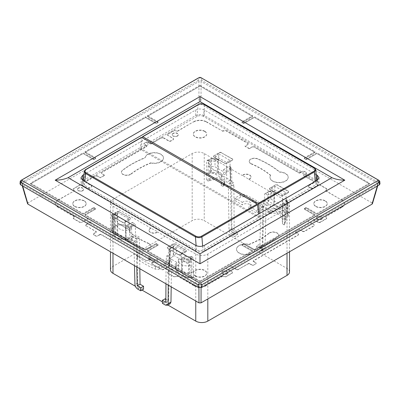 <?xml version="1.0" encoding="UTF-8"?>
<svg xmlns="http://www.w3.org/2000/svg" width="400" height="400" viewBox="0 0 400 400"><rect width="100%" height="100%" fill="white"/><g stroke="black" fill="none" stroke-linecap="round" stroke-linejoin="round"><path stroke-width="0.3" stroke-dasharray="2 1.5" d="M136.765 266.95L136.175 242.615L136.505 238.71L132.64 236.48L135.49 234.895L139.355 237.125L139.825 268.72M136.505 238.71L139.355 237.125M262.78 246.39L263.825 203.47L266.1 204.79L263.715 203.535L263.495 200.08L267.36 202.31L264.505 204.01L260.645 201.78L259.94 248.085L256.445 246.07L259.285 244.37L262.78 246.39L259.94 248.085M263.495 200.08L260.645 201.78M248.9 179.09A4.72 2.725 -0 0 0 249.61 178.75A4.72 2.725 -0 0 0 250.99 176.825A4.72 2.725 -0 0 0 248.08 174.31A4.72 2.725 -0 0 0 242.935 174.9A4.72 2.725 -0 0 0 242.355 175.31L242.355 175.555A4.72 2.725 180 0 1 242.935 175.15A4.72 2.725 180 0 1 248.08 174.56A4.72 2.725 180 0 1 250.99 177.075A4.72 2.725 180 0 1 249.61 179A4.72 2.725 180 0 1 248.9 179.335L242.355 175.31M151.1 227.995A4.72 2.725 -0 0 0 150.39 228.33A4.72 2.725 -0 0 0 149.01 230.255A4.72 2.725 -0 0 0 151.92 232.775A4.72 2.725 -0 0 0 157.06 232.185A4.72 2.725 -0 0 0 157.645 231.775L157.645 232.02A4.72 2.725 -0 0 1 157.06 232.43A4.72 2.725 -0 0 1 151.92 233.02A4.72 2.725 -0 0 1 149.01 230.505A4.72 2.725 -0 0 1 150.39 228.58A4.72 2.725 -0 0 1 151.1 228.245L157.645 231.775M317.26 180.18L317.095 185.645L204.305 250.77C201.435 252.11 198.565 252.11 195.695 250.77L82.905 185.645L82.74 180.18M317.095 185.645L318.88 183.225L317.11 180.27M83.345 180.425L195.695 115.555C198.565 114.215 201.435 114.215 204.305 115.555L316.715 180.46M316.75 180.475L317.095 180.68M204.305 115.555L204.305 109.995L316.165 174.575M204.305 109.995C201.435 108.655 198.565 108.655 195.695 109.995L83.96 174.505M82.89 180.27L82.905 180.68L83.25 180.475M82.905 180.68L81.12 183.225L82.905 185.645M201.72 80.395L201.72 78.04L198.28 78.04L198.28 80.395L201.72 80.395L379.29 182.915L380 183.835M198.925 287.685L198.925 286.355L201.075 286.355L201.075 287.685M377.315 186.04L377.445 184.53L201.075 286.355M377.445 184.53L377.89 183.945L377.445 183.285C376.985 189.915 375.18 196.47 372.035 202.945L372.415 203.765M201.035 104.22L201.075 81.46L198.925 81.46L198.965 104.22L201.035 104.22L372.035 202.945M377.445 183.285L201.075 81.46M198.965 104.22L27.965 202.945C24.82 196.47 23.015 189.915 22.555 183.285L22.11 183.945L22.555 184.53L198.925 286.355M22.555 184.53L22.685 186.04M22.555 183.285L198.925 81.46M198.28 80.395L20.71 182.915L20 183.835M27.575 203.745L27.965 202.945M140.25 149.215L84.38 181.47L83.06 183.17L84.4 185.205L196.46 249.905C198.62 250.915 200.78 250.92 202.93 249.915L258.795 217.66L140.25 149.215L141.28 137.59L141.705 137.395M141.28 137.59L85.6 169.735L84.3 171.395M258.795 217.66L258.465 214.125M203.54 116.42C201.38 115.41 199.22 115.405 197.07 116.41L141.205 148.665L259.75 217.11L315.62 184.855L316.94 182.85L315.6 181.12L203.54 116.42L204.565 104.84A0.61 0.35 120 0 0 204.44 104.565M315.705 169.895L314.39 168.245A0.61 0.35 120 0 0 314.26 167.97M142.42 136.93L198.1 104.785C199.725 103.765 201.88 103.78 204.565 104.84L314.39 168.245L315.6 181.12M141.205 148.665L142.335 137.755M259.75 217.11L259.47 213.545M170.16 303.73L168.275 303.535L165.235 301.78L165.19 298.755M162.42 303.345L165.235 301.78M143.51 289.235L140.47 287.48C138.87 286.37 137.975 284.835 137.78 282.875L137.13 239.43L132.125 236.545L132.09 238.605L131.38 238.925A44.82 25.875 60 0 0 129.855 237.995C126.035 238.705 122.645 238.535 119.685 237.485L116.93 235.105L117.65 233.695L117.82 223.31L129.73 230.19A9.13 5.27 180 0 1 119.81 229.04A9.13 5.27 180 0 1 117.14 225.245A9.13 5.27 180 0 1 117.82 223.31M262.22 249.35L265.06 247.65L264.27 249.34L262.345 249.165L259.305 247.41L256.49 249.095L259.53 250.85L261.445 251.025L262.22 249.35L262.87 206.655L267.87 209.545L267.905 211.645L268.615 212.785C278.02 208.875 288.885 217.845 283.54 224.695A44.82 25.875 -120 0 0 282.35 223.415L282.18 212.835L270.27 205.955A9.13 5.27 180 0 1 280.19 207.105A9.13 5.27 180 0 1 282.86 210.77A9.13 5.27 180 0 1 282.18 212.835M190.925 265.52L179.015 258.645A9.13 5.27 -0 0 0 178.335 260.575A9.13 5.27 -0 0 0 181.005 264.37A9.13 5.27 -0 0 0 190.925 265.52L191.095 276.1C188.125 276.585 183.045 274.755 180.88 272.82L178.165 268.335L178.885 266.3L179.015 258.645M229.035 230.19L231.88 228.49L231.62 184.88L228.385 186.745L229.035 230.19C229.225 232.15 230.125 233.685 231.725 234.795L234.765 236.55L234.81 233.58L231.315 231.56L230.61 184.44L226.745 182.21L226.595 172.16A0.915 0.525 -120 0 0 225.95 171.055L223.555 169.675L223.39 175.165L226.425 173.41L214.97 166.8A83.7 48.325 -0 0 0 209.705 166.345L208.91 166.805L208.74 161.12L209.4 160.74L209.705 166.345M231.88 228.49C232.055 230.46 232.94 232 234.54 233.115L237.58 234.87L234.765 236.55M209.075 170.625L220.985 177.505A9.13 5.27 -0 0 0 221.665 175.44A9.13 5.27 -0 0 0 218.995 171.775A9.13 5.27 -0 0 0 209.075 170.625L208.9 181.005C211.875 179.74 216.955 179.08 219.12 180.08L221.835 183.2L221.11 185.31L220.985 177.505M134.485 265.635L133.9 241.3L136.175 242.615M166.21 259.83L166.54 256.055L170.405 258.285L170.075 262.06L166.105 259.89L168.38 261.205L171.615 259.34L171.195 286.83M165.955 283.805L166.105 259.89M168.235 285.12L168.38 261.205M165.86 299.145L168.685 300.77L169.39 254.465L173.25 256.695L173.405 246.825A0.915 0.525 60 0 1 173.59 246.42A0.915 0.525 60 0 1 174.05 246.465L176.44 247.845L176.61 253.525L191.09 261.885L191.255 256.4L190.6 256.78L190.295 262.345L191.09 261.885M165.84 302.355L168.685 300.77M133.9 241.3L137.13 239.43M136.285 242.55L132.42 240.32L132.64 236.48M129.73 230.19L129.855 237.995M265.06 247.65L266.1 204.79M259.305 247.41L259.285 244.37M234.81 233.58L237.655 231.88L234.16 229.86L231.315 231.56M237.58 234.87L237.655 231.88M256.445 246.07L256.49 249.095M282.35 223.415L283.07 220.58L280.315 215.41C277.35 213.33 273.96 212.73 270.14 213.615A44.82 25.875 -120 0 0 268.615 212.785M270.27 205.955L270.14 213.615M231.62 184.88L233.895 186.195L229.925 184.025L229.595 180.505L226.745 182.21M234.16 229.86L233.895 186.195M113.95 218.525L113.11 219.515L114.155 220.12L114.825 219.03L113.95 218.525A87.695 50.63 180 0 1 113.07 215.435A0.915 0.525 -120 0 0 112.61 215.39A0.915 0.525 -120 0 0 112.425 215.78L112.07 229.075L111.81 229.515L112.165 216.235A88.61 51.16 -0 0 0 113.11 219.515L112.84 233.15A88.9 51.325 180 0 1 111.81 229.515L114.725 227.54L114.73 214.465A12.19 7.035 180 0 1 115.525 213.405L114.73 214.465M188.79 273.96L188.32 260.205A88.61 51.16 180 0 1 182.635 259.66L182.495 273.365A88.9 51.325 -0 0 0 188.79 273.96L192.205 272.275L191.39 258.725A12.19 7.035 -0 0 0 193.22 258.265L193.435 271.94A12.48 7.205 180 0 1 192.205 272.275M267.36 202.31L267.58 205.765L265.995 204.85L262.87 206.655M286.05 198.995L285.175 198.49L286.05 198.995A87.695 50.63 180 0 1 286.93 202.085A0.915 0.525 60 0 1 287.575 203.175L287.93 217.01L288.19 216.57L287.835 202.745A88.61 51.16 -0 0 0 286.89 199.465L287.16 212.935A88.9 51.325 180 0 1 288.19 216.57L285.275 218.545L285.27 204.52A12.19 7.035 180 0 1 284.475 205.58L283.8 204.455L282.51 203.715L282.345 209.2L267.865 200.84L267.695 195.16L270.83 193.35L270.9 199.09L267.865 200.84M285.27 204.51L287.575 203.175A0.915 0.505 -1.5 0 0 287.845 202.805A0.915 0.915 0 0 0 287.82 202.625A0.915 0.74 -13 0 0 286.93 202.085L284.47 203.505L285.27 204.52M267.87 209.545A12.325 7.115 180 0 1 286.06 215.895A12.325 7.115 180 0 1 284.575 219.19L284.475 205.58M284.69 219.255A12.48 7.205 -0 0 0 285.275 218.545M191.255 256.4L192.545 257.14A11.275 6.51 180 0 1 190.895 257.53L191.39 258.725M173.56 244.69L184.68 251.11L181.165 253.14L170.045 246.72L173.56 244.69L173.5 249.765L170.78 251.335L170.11 252.425L168.545 250.465L169.7 248.96L173.405 246.825M174.05 246.465L170.345 248.6C169.165 249.43 169.165 250.255 170.345 251.085A0.915 0.525 120 0 0 169.7 252.19L169.29 265.74L168.135 264.085L169.29 262.51L170.075 262.06M166.54 256.055L169.39 254.465M131.835 239.03C127.65 240.09 124.64 239.745 123.735 239.66L117.68 238.33C114.835 236.84 113.62 235.68 114.04 234.85L115.61 236.98L119.92 238.665L132.09 238.605L131.38 238.925C121.98 241.175 111.115 236.995 116.46 233.605A44.82 25.875 60 0 1 117.65 233.695M132.125 236.545A12.325 7.115 180 0 1 113.94 230.37L114.04 234.845L115.51 232.42L115.525 213.405L116.2 213.065L117.485 213.805L117.655 219.49L132.135 227.85L132.3 222.36L129.17 224.17L129.1 229.6L132.135 227.85M116.46 233.605L115.51 232.42M113.94 230.37A12.325 7.115 180 0 1 115.42 226.9M222.635 186.24L223.345 185.92L224.82 182.6L223.615 179.64L220.045 177.785L213.145 177.82L206.765 179.74L207.71 180.92C216.54 176.08 228.03 180.03 222.635 186.24A44.82 25.875 -120 0 0 221.11 185.31M224.815 182.66L223.235 186.25L223.38 183.86A12.325 7.115 -0 0 0 224.86 180.56A12.325 7.115 -0 0 0 206.675 174.215L206.765 179.74M208.9 181.01A44.82 25.875 -120 0 0 207.71 180.92M233.79 186.255L233.46 182.735L230.61 184.44M271.275 188.275L274.795 186.245L285.91 192.665L282.395 194.695L271.275 188.275L271.025 193.46L273.745 191.89L274.365 192.235L273.955 192L273.955 205.315C272.09 204.44 270.225 204.44 268.36 205.315L267.58 205.765M267.905 211.645L274.11 210.75L280.205 212.12L284.495 215.675L285.96 220.43L284.49 224.61L284.575 219.19M283.54 224.695L284.49 224.61L284.395 224.92L285.96 220.405M193.32 271.875L193.235 277.295L192.955 277.72L192.285 277.385C183.46 278.775 171.97 270 177.36 265.47L176.65 264.335L176.615 262.23A12.325 7.115 -0 0 0 175.14 265.7A12.325 7.115 -0 0 0 193.32 271.875L193.435 271.94M176.65 264.335L175.185 267.81L180.11 274.225L187.005 277.095L193.235 277.295M191.095 276.1A44.82 25.875 60 0 1 192.285 277.385M177.36 265.47A44.82 25.875 60 0 1 178.885 266.3M128.725 218.805L125.205 220.835L114.09 214.415L117.605 212.385L128.725 218.805L128.975 224.06L126.255 225.63L125.635 226.75L126.045 226.985L126.045 240.77C127.91 241.645 129.775 241.645 131.64 240.77L132.42 240.32M115.31 226.835A12.48 7.205 -0 0 0 114.725 227.54M233.46 182.735L229.595 180.505M211.21 172.125L211.68 158.78A88.61 51.16 180 0 1 217.365 159.325L217.505 172.72A88.9 51.325 -0 0 0 211.21 172.125L207.795 173.81L208.61 160.26L210.915 158.915A0.915 0.545 -178 0 1 211.68 158.78L211.63 158.405A0.915 0.915 0 0 0 211.105 158.525A0.915 0.525 -120 0 0 210.915 158.915L210.45 172.275M208.74 161.12L207.455 160.38L206.78 160.72L206.565 174.15A12.48 7.205 180 0 1 207.795 173.81M225.95 171.055L229.655 168.92C230.835 168.09 230.835 167.26 229.655 166.435A0.915 0.525 -60 0 1 230.11 166.39A0.915 0.525 -60 0 1 230.3 166.795L231.455 168.3L230.3 170.025L226.595 172.16M223.555 169.675L229.22 166.185L230.3 166.795L230.71 180.345L231.865 181.92L230.71 183.575L229.925 184.025M125.635 226.75L126.045 240.77M125.205 220.835L125.84 240.655M125.945 240.59L112.84 233.15M114.155 220.12L113.54 233.555M114.09 214.415L113.645 233.49M129.1 229.6L117.65 222.99A83.7 48.325 180 0 1 116.865 219.95L117.655 219.49M181.59 259.055L182.215 257.935L183.085 258.44L182.635 259.66L181.59 259.055L181.795 272.96L182.495 273.365M181.165 253.14L181.795 272.96M169.29 265.74L181.9 272.9M176.615 262.23L171.615 259.34M170.11 252.425L169.495 265.86M170.045 246.72L169.605 265.8M176.44 247.845L173.305 249.655L173.575 255.28L176.61 253.525M173.575 255.28L185.03 261.89A83.7 48.325 -0 0 0 190.295 262.345M267.695 195.16L265.305 193.775L269.005 191.64C270.41 190.96 271.845 190.96 273.31 191.64L274.365 192.235L274.055 205.495L287.16 212.935M274.795 186.245L274.055 205.495M282.395 194.695L282.46 200.06L285.175 198.49L285.845 198.865L286.355 212.595M285.91 192.665L286.46 212.53M270.9 199.09L282.35 205.7A83.7 48.325 180 0 1 283.135 208.74L282.345 209.2M209.105 159.99L208.61 160.25A12.19 7.035 -0 0 0 206.78 160.72L207.455 160.38A11.275 6.51 180 0 1 209.105 159.99L211.56 158.57A0.915 0.525 -120 0 0 211.105 158.525L208.755 159.88M216.915 159.08L218.41 159.93L216.915 159.08A87.695 50.63 -0 0 0 211.56 158.57L217.175 158.935M282.51 203.715L283.17 203.33L283.135 208.74M283.17 203.33A83.7 48.325 -0 0 0 282.305 199.97L282.35 205.7M285.64 198.45L286.89 199.465M192.545 257.14L193.22 258.265M190.6 256.78A83.7 48.325 180 0 1 184.78 256.28L185.03 261.89M170.405 258.285L173.25 256.695M132.3 222.36L134.695 223.74A0.915 0.525 60 0 1 135.34 224.85L135.49 234.895M265.305 193.775A0.915 0.525 -120 0 0 264.845 193.73A0.915 0.525 -120 0 0 264.66 194.135L264.505 204.01M134.695 223.74L130.995 225.88C129.59 226.56 128.155 226.56 126.69 225.88A0.915 0.525 120 0 0 126.045 226.985C127.91 227.86 129.775 227.86 131.64 226.985L135.34 224.85M117.485 213.805L116.83 214.185L116.865 219.95M116.83 214.185A83.7 48.325 -0 0 0 117.695 217.545L117.65 222.99M115.53 214.015L112.425 215.78A0.915 0.55 1.5 0 0 112.155 216.155A0.915 0.55 1.5 0 0 112.165 216.235A0.915 0.74 167 0 1 113.07 215.435L115.53 214.015A11.275 6.51 -0 0 1 116.2 213.065M111.805 229.44L112.155 216.155A0.915 0.915 0 0 1 112.61 215.39L114.8 214.195M218.835 153.94L229.955 160.36L226.44 162.39L215.32 155.97L218.835 153.94L218.275 168.565L218.41 159.93L217.785 159.585L215.065 161.155L214.97 166.8M218.205 173.125L218.275 168.565L218.205 173.125L217.505 172.72M229.655 166.435L229.22 166.185L229.89 166.555L230.395 180.285L218.1 173.185M230.395 180.285L230.71 180.345M223.38 183.86L228.385 186.745M229.955 160.36L230.505 180.225M226.695 167.865L226.425 173.41M208.91 166.805L223.39 175.165M209.4 160.74A83.7 48.325 180 0 1 215.22 161.24M117.605 212.385L117.54 217.46L114.825 219.03M184.68 251.11L184.935 256.365L182.215 257.935M215.32 155.97L215.065 161.155M226.5 167.755L226.44 162.39M173.095 133.335A3.045 1.755 -0 0 0 172.205 134.58A3.045 1.755 -0 0 0 174.085 136.205A3.045 1.755 -0 0 0 177.4 135.82A3.045 1.755 -0 0 0 178.295 134.58A3.045 1.755 -0 0 0 176.415 132.955A3.045 1.755 -0 0 0 173.095 133.335M78.4 188.01A3.045 1.755 -0 0 0 77.51 189.25A3.045 1.755 -0 0 0 79.39 190.875A3.045 1.755 -0 0 0 82.705 190.495A3.045 1.755 -0 0 0 83.595 189.25A3.045 1.755 -0 0 0 81.715 187.63A3.045 1.755 -0 0 0 78.4 188.01M131.025 173.9A85.985 49.64 -0 0 1 139.2 168.44A85.985 49.64 -0 0 1 150.93 162.775A9.13 5.27 -0 0 0 160.8 161.615A9.13 5.27 -0 0 0 163.475 157.885A9.13 5.27 -0 0 0 157.84 153.015A9.13 5.27 -0 0 0 147.89 154.16A9.13 5.27 -0 0 0 145.23 157.575A96.635 55.79 -0 0 0 131.665 164.09A96.635 55.79 -0 0 0 122.48 170.225A5.325 3.075 -0 0 0 121.425 172.065A5.325 3.075 -0 0 0 125.08 174.985A5.325 3.075 -0 0 0 131.025 173.9L131.025 174.15A5.325 3.075 180 0 1 125.08 175.23A5.325 3.075 180 0 1 121.425 172.31A5.325 3.075 180 0 1 122.48 170.475A96.635 55.79 -0 0 1 131.665 164.34A96.635 55.79 -0 0 1 145.23 157.825L145.23 157.575M204.735 131.225A6.695 3.865 -0 0 0 197.435 130.385A6.695 3.865 -0 0 0 193.305 133.96A6.695 3.865 -0 0 0 195.265 136.69A6.695 3.865 -0 0 0 202.56 137.53A6.695 3.865 -0 0 0 206.695 133.96A6.695 3.865 -0 0 0 204.735 131.225M84.21 200.805A6.695 3.865 -0 0 0 76.915 199.97A6.695 3.865 -0 0 0 72.78 203.54A6.695 3.865 -0 0 0 74.74 206.275A6.695 3.865 -0 0 0 82.04 207.115A6.695 3.865 -0 0 0 86.17 203.54A6.695 3.865 -0 0 0 84.21 200.805M119.295 211.615A1.52 0.88 -0 0 0 117.14 211.615L111.76 214.725A1.52 0.88 -0 0 0 111.315 215.345A1.52 0.88 -0 0 0 111.76 215.965L122.52 222.18A1.52 0.88 -0 0 0 124.675 222.18L130.055 219.075A1.52 0.88 -0 0 0 130.5 218.45A1.52 0.88 -0 0 0 130.055 217.83L119.295 211.865A1.52 0.88 -0 0 0 117.14 211.865L117.14 211.615M148.66 243.36A85.985 49.64 -0 0 1 139.2 238.645A85.985 49.64 -0 0 1 129.39 231.87A9.13 5.27 -0 0 0 130.055 229.9A9.13 5.27 -0 0 0 127.38 226.17A9.13 5.27 -0 0 0 117.43 225.03A9.13 5.27 -0 0 0 111.79 229.9A9.13 5.27 -0 0 0 114.465 233.625A9.13 5.27 -0 0 0 120.38 235.16A96.635 55.79 -0 0 0 131.665 242.99A96.635 55.79 -0 0 0 142.295 248.295A5.325 3.075 -0 0 0 147.87 248.575A5.325 3.075 -0 0 0 150.805 245.83A5.325 3.075 -0 0 0 148.66 243.36L148.66 243.61A5.325 3.075 180 0 1 150.805 246.08A5.325 3.075 180 0 1 147.87 248.825A5.325 3.075 180 0 1 142.295 248.545A96.635 55.79 -0 0 1 131.665 243.24A96.635 55.79 -0 0 1 120.38 235.41L120.38 235.16M251.34 163.72A85.985 49.64 -0 0 1 260.8 168.44A85.985 49.64 -0 0 1 270.605 175.21A9.13 5.27 -0 0 0 269.945 177.18A9.13 5.27 -0 0 0 272.62 180.91A9.13 5.27 -0 0 0 282.57 182.055A9.13 5.27 -0 0 0 288.205 177.18A9.13 5.27 -0 0 0 285.53 173.455A9.13 5.27 -0 0 0 279.615 171.92A96.635 55.79 -0 0 0 268.33 164.09A96.635 55.79 -0 0 0 257.7 158.785A5.325 3.075 -0 0 0 252.13 158.505A5.325 3.075 -0 0 0 249.195 161.255A5.325 3.075 -0 0 0 251.34 163.72L251.34 163.97A5.325 3.075 180 0 1 249.195 161.5A5.325 3.075 180 0 1 252.13 158.755A5.325 3.075 180 0 1 257.7 159.035A96.635 55.79 -0 0 1 268.33 164.34A96.635 55.79 -0 0 1 279.615 172.17L279.615 171.92M195.265 275.86A6.695 3.865 -0 0 0 202.56 276.695A6.695 3.865 -0 0 0 206.695 273.125A6.695 3.865 -0 0 0 204.735 270.39A6.695 3.865 -0 0 0 197.435 269.555A6.695 3.865 -0 0 0 193.305 273.125A6.695 3.865 -0 0 0 195.265 275.86M178.48 254.485A1.52 0.88 -0 0 0 180.63 254.485L186.01 251.38A1.52 0.88 -0 0 0 186.455 250.76A1.52 0.88 -0 0 0 186.01 250.135L175.25 243.925A1.52 0.88 -0 0 0 173.1 243.925L167.715 247.03A1.52 0.88 -0 0 0 167.27 247.65A1.52 0.88 -0 0 0 167.715 248.275L178.48 254.735A1.52 0.88 -0 0 0 180.63 254.735L180.63 254.485M315.785 206.275A6.695 3.865 -0 0 0 323.085 207.115A6.695 3.865 -0 0 0 327.22 203.54A6.695 3.865 -0 0 0 325.255 200.805A6.695 3.865 -0 0 0 317.96 199.97A6.695 3.865 -0 0 0 313.825 203.54A6.695 3.865 -0 0 0 315.785 206.275M269.945 188.01A1.52 0.88 -0 0 0 269.5 188.63A1.52 0.88 -0 0 0 269.945 189.25L280.705 195.465A1.52 0.88 -0 0 0 282.86 195.465L288.24 192.36A1.52 0.88 -0 0 0 288.685 191.735A1.52 0.88 -0 0 0 288.24 191.115L277.475 184.905A1.52 0.88 -0 0 0 275.325 184.905L269.945 188.26A1.52 0.88 -0 0 0 269.5 188.88A1.52 0.88 -0 0 0 269.945 189.5L280.705 195.715A1.52 0.88 -0 0 0 282.86 195.715L282.86 195.465M268.97 233.185A85.985 49.64 -0 0 1 260.8 238.645A85.985 49.64 -0 0 1 249.07 244.305A9.13 5.27 -0 0 0 239.2 245.47A9.13 5.27 -0 0 0 236.525 249.195A9.13 5.27 -0 0 0 242.16 254.065A9.13 5.27 -0 0 0 252.11 252.925A9.13 5.27 -0 0 0 254.77 249.505A96.635 55.79 -0 0 0 268.33 242.99A96.635 55.79 -0 0 0 277.515 236.855A5.325 3.075 -0 0 0 278.57 235.02A5.325 3.075 -0 0 0 274.92 232.1A5.325 3.075 -0 0 0 268.97 233.185L268.97 233.43A5.325 3.075 180 0 1 274.92 232.35A5.325 3.075 180 0 1 278.57 235.265A5.325 3.075 180 0 1 277.515 237.105A96.635 55.79 -0 0 1 268.33 243.24A96.635 55.79 -0 0 1 254.77 249.755L254.77 249.505M321.6 219.075A3.045 1.755 -0 0 0 322.49 217.83A3.045 1.755 -0 0 0 320.61 216.205A3.045 1.755 -0 0 0 317.295 216.59A3.045 1.755 -0 0 0 316.4 217.83A3.045 1.755 -0 0 0 318.28 219.455A3.045 1.755 -0 0 0 321.6 219.075M226.9 273.745A3.045 1.755 -0 0 0 227.795 272.505A3.045 1.755 -0 0 0 225.915 270.88A3.045 1.755 -0 0 0 222.595 271.26A3.045 1.755 -0 0 0 221.705 272.505A3.045 1.755 -0 0 0 223.585 274.125A3.045 1.755 -0 0 0 226.9 273.745M221.52 152.595A1.52 0.88 -0 0 0 219.37 152.595L213.99 155.705A1.52 0.88 -0 0 0 213.54 156.325A1.52 0.88 -0 0 0 213.99 156.945L224.75 163.16A1.52 0.88 -0 0 0 226.9 163.16L232.28 160.05A1.52 0.88 -0 0 0 232.725 159.43A1.52 0.88 -0 0 0 232.28 158.81L221.52 152.845A1.52 0.88 -0 0 0 219.37 152.845L219.37 152.595M177.4 136.07A3.045 1.755 180 0 1 174.085 136.45A3.045 1.755 180 0 1 172.205 134.83A3.045 1.755 180 0 1 173.095 133.585A3.045 1.755 180 0 1 176.415 133.205A3.045 1.755 180 0 1 178.295 134.83A3.045 1.755 180 0 1 177.4 136.07M82.705 190.745A3.045 1.755 180 0 1 79.39 191.125A3.045 1.755 180 0 1 77.51 189.5A3.045 1.755 180 0 1 78.4 188.26A3.045 1.755 180 0 1 81.715 187.875A3.045 1.755 180 0 1 83.595 189.5A3.045 1.755 180 0 1 82.705 190.745M150.93 162.775L150.93 163.025A85.985 49.64 -0 0 0 139.2 168.685A85.985 49.64 -0 0 0 131.025 174.15M150.93 163.025A9.13 5.27 -0 0 0 160.8 161.865A9.13 5.27 -0 0 0 163.475 158.135A9.13 5.27 -0 0 0 157.84 153.265A9.13 5.27 -0 0 0 147.89 154.405A9.13 5.27 -0 0 0 145.23 157.825M204.735 131.475A6.695 3.865 180 0 1 206.695 134.205A6.695 3.865 180 0 1 202.56 137.78A6.695 3.865 180 0 1 195.265 136.94A6.695 3.865 180 0 1 193.305 134.205A6.695 3.865 180 0 1 197.435 130.635A6.695 3.865 180 0 1 204.735 131.475M74.74 206.525A6.695 3.865 -0 0 0 82.04 207.36A6.695 3.865 -0 0 0 86.17 203.79A6.695 3.865 -0 0 0 84.21 201.055A6.695 3.865 -0 0 0 76.915 200.22A6.695 3.865 -0 0 0 72.78 203.79A6.695 3.865 -0 0 0 74.74 206.525M111.76 214.725L111.76 214.97A1.52 0.88 -0 0 0 111.315 215.595A1.52 0.88 -0 0 0 111.76 216.215L122.52 222.43A1.52 0.88 -0 0 0 124.675 222.43L130.055 219.32A1.52 0.88 -0 0 0 130.5 218.7A1.52 0.88 -0 0 0 130.055 218.08L119.295 211.865M111.76 214.97L117.14 211.865M129.39 231.87L129.39 232.12A85.985 49.64 -0 0 0 139.2 238.89A85.985 49.64 -0 0 0 148.66 243.61M129.39 232.12A9.13 5.27 -0 0 0 130.055 230.15A9.13 5.27 -0 0 0 127.38 226.42A9.13 5.27 -0 0 0 117.43 225.28A9.13 5.27 -0 0 0 111.79 230.15A9.13 5.27 -0 0 0 114.465 233.875A9.13 5.27 -0 0 0 120.38 235.41M270.605 175.21L270.605 175.46A85.985 49.64 -0 0 0 260.8 168.685A85.985 49.64 -0 0 0 251.34 163.97M270.605 175.46A9.13 5.27 -0 0 0 269.945 177.43A9.13 5.27 -0 0 0 272.62 181.16A9.13 5.27 -0 0 0 282.57 182.3A9.13 5.27 -0 0 0 288.205 177.43A9.13 5.27 -0 0 0 285.53 173.705A9.13 5.27 -0 0 0 279.615 172.17M195.265 276.105A6.695 3.865 180 0 1 193.305 273.375A6.695 3.865 180 0 1 197.435 269.8A6.695 3.865 180 0 1 204.735 270.64A6.695 3.865 180 0 1 206.695 273.375A6.695 3.865 180 0 1 202.56 276.945A6.695 3.865 180 0 1 195.265 276.105M186.01 251.38L186.01 251.63A1.52 0.88 -0 0 0 186.455 251.005A1.52 0.88 -0 0 0 186.01 250.385L175.25 244.17A1.52 0.88 -0 0 0 173.1 244.17L167.715 247.28A1.52 0.88 -0 0 0 167.27 247.9A1.52 0.88 -0 0 0 167.715 248.52L178.48 254.735M186.01 251.63L180.63 254.735M325.255 201.055A6.695 3.865 -0 0 0 317.96 200.22A6.695 3.865 -0 0 0 313.825 203.79A6.695 3.865 -0 0 0 315.785 206.525A6.695 3.865 -0 0 0 323.085 207.36A6.695 3.865 -0 0 0 327.22 203.79A6.695 3.865 -0 0 0 325.255 201.055M288.24 192.36L288.24 192.605A1.52 0.88 -0 0 0 288.685 191.985A1.52 0.88 -0 0 0 288.24 191.365L277.475 185.15A1.52 0.88 -0 0 0 275.325 185.15L269.945 188.26M288.24 192.605L282.86 195.715M249.07 244.305L249.07 244.555A85.985 49.64 -0 0 0 260.8 238.89A85.985 49.64 -0 0 0 268.97 233.43M249.07 244.555A9.13 5.27 -0 0 0 239.2 245.715A9.13 5.27 -0 0 0 236.525 249.445A9.13 5.27 -0 0 0 242.16 254.315A9.13 5.27 -0 0 0 252.11 253.17A9.13 5.27 -0 0 0 254.77 249.755M317.295 216.835A3.045 1.755 180 0 1 320.61 216.455A3.045 1.755 180 0 1 322.49 218.08A3.045 1.755 180 0 1 321.6 219.32A3.045 1.755 180 0 1 318.28 219.705A3.045 1.755 180 0 1 316.4 218.08A3.045 1.755 180 0 1 317.295 216.835M222.595 271.51A3.045 1.755 180 0 1 225.915 271.13A3.045 1.755 180 0 1 227.795 272.75A3.045 1.755 180 0 1 226.9 273.995A3.045 1.755 180 0 1 223.585 274.375A3.045 1.755 180 0 1 221.705 272.75A3.045 1.755 180 0 1 222.595 271.51M213.99 155.705L219.37 152.845M213.99 155.95A1.52 0.88 -0 0 0 213.54 156.575A1.52 0.88 -0 0 0 213.99 157.195L224.75 163.405A1.52 0.88 -0 0 0 226.9 163.405L232.28 160.3A1.52 0.88 -0 0 0 232.725 159.68A1.52 0.88 -0 0 0 232.28 159.06L221.52 152.845M151.1 228.245L112.985 206.235A8.52 4.92 180 0 1 110.485 202.76A8.52 4.92 180 0 1 112.985 199.28L192.185 153.55A8.52 4.92 180 0 1 204.24 153.55L242.355 175.555M248.9 179.335L287.015 201.34A8.52 4.92 180 0 1 289.51 204.82A8.52 4.92 180 0 1 287.015 208.3L207.81 254.03A8.52 4.92 180 0 1 195.76 254.03L157.645 232.02M249.485 263.44L249.485 263.69A0.61 0.35 -0 0 0 248.625 263.69L248.625 263.44A0.61 0.35 -0 0 1 249.485 263.44L251.85 264.81A1.52 0.88 -0 0 0 254.005 264.81L255.725 263.815A1.52 0.88 -0 0 0 256.17 263.195A1.52 0.88 -0 0 0 255.725 262.57L255.725 262.82A1.52 0.88 180 0 1 256.17 263.44A1.52 0.88 180 0 1 255.725 264.065M238.525 269.52A1.52 0.88 180 0 1 236.37 269.52L236.37 269.27A1.52 0.88 -0 0 0 238.525 269.27L248.625 263.69M236.37 269.27L231.205 266.29A1.52 0.88 -0 0 0 229.055 266.29L226.9 267.535A1.52 0.88 -0 0 0 226.455 268.155A1.52 0.88 -0 0 0 226.9 268.775L232.065 271.76L226.9 269.025A1.52 0.88 180 0 1 226.455 268.405A1.52 0.88 180 0 1 226.9 267.78L229.055 266.54A1.52 0.88 180 0 1 231.205 266.54L236.37 269.52M232.065 272.005A1.52 0.88 180 0 1 232.515 272.625A1.52 0.88 180 0 1 232.065 273.25L225.61 276.975L222.38 276.355L225.61 276.73L232.065 273A1.52 0.88 -0 0 0 232.515 272.38A1.52 0.88 -0 0 0 232.065 271.76M222.38 276.105L206.455 285.3L222.38 276.355M206.455 285.55A9.13 5.27 180 0 1 193.545 285.55L193.545 285.3A9.13 5.27 -0 0 0 206.455 285.3M193.545 285.3L177.615 276.105L193.545 285.55M177.615 276.355L174.39 276.975L167.93 273.25A1.52 0.88 180 0 1 167.485 272.625A1.52 0.88 180 0 1 167.93 272.005L167.93 271.76A1.52 0.88 -0 0 0 167.485 272.38A1.52 0.88 -0 0 0 167.93 273L174.39 276.73L177.615 276.105M151.79 263.565A1.52 0.88 180 0 1 152.235 262.945L152.235 262.695A1.52 0.88 -0 0 0 151.79 263.315L151.79 263.565A1.52 0.88 180 0 0 152.235 264.185L161.475 269.52A1.52 0.88 -0 0 0 163.625 269.52L168.79 266.54A1.52 0.88 180 0 1 170.945 266.54L173.095 267.78A1.52 0.88 180 0 1 173.54 268.405A1.52 0.88 180 0 1 173.095 269.025L167.93 272.005M100.98 234.345L100.98 234.595A0.61 0.35 -0 0 0 100.12 234.595L100.12 234.345A0.61 0.35 -0 0 1 100.98 234.345L145.78 260.21A1.52 0.88 -0 0 0 147.93 260.21L150.73 258.595L155.035 261.33L152.235 262.945M150.73 258.845L147.93 260.46A1.52 0.88 180 0 1 145.78 260.46L100.98 234.595M100.12 234.595L97.755 235.965A1.52 0.88 180 0 1 95.6 235.965L95.6 235.715A1.52 0.88 -0 0 0 97.755 235.715L97.755 235.965M95.6 235.715L93.88 234.72L95.6 235.965M93.88 234.97A1.52 0.88 180 0 1 93.435 234.345A1.52 0.88 180 0 1 93.88 233.725L93.88 233.475A1.52 0.88 -0 0 0 93.435 234.1A1.52 0.88 -0 0 0 93.88 234.72M93.88 233.475L96.245 232.11L93.88 233.725M96.245 232.36A0.61 0.35 -0 0 0 96.425 232.11A0.61 0.35 -0 0 0 96.245 231.86L96.245 231.615A0.61 0.35 -0 0 1 96.425 231.86L96.425 232.11M86.15 226.03A1.52 0.88 180 0 1 85.7 225.41A1.52 0.88 180 0 1 86.15 224.79L86.15 224.54A1.52 0.88 -0 0 0 85.7 225.16A1.52 0.88 -0 0 0 86.15 225.785L96.245 231.86M86.15 224.79L91.315 221.805A1.52 0.88 -0 0 0 91.76 221.185A1.52 0.88 -0 0 0 91.315 220.565L89.16 219.32A1.52 0.88 -0 0 0 87.01 219.32L81.845 222.305L87.01 219.32M73.235 218.575L74.31 216.465L73.235 218.575L79.69 222.305A1.52 0.88 -0 0 0 81.845 222.305M74.31 216.71L58.385 207.515L74.31 216.465M58.385 207.27A9.13 5.27 -0 0 1 55.71 203.54A9.13 5.27 -0 0 1 58.385 199.815L58.385 200.06A9.13 5.27 -0 0 0 55.71 203.79A9.13 5.27 -0 0 0 58.385 207.515M58.385 200.06L74.31 190.865L58.385 199.815M79.69 185.275L79.69 185.025A1.52 0.88 -0 0 1 81.845 185.025L81.845 185.275A1.52 0.88 -0 0 0 79.69 185.275L73.235 189.005L74.31 190.865M81.845 185.275L87.01 188.26A1.52 0.88 -0 0 0 89.16 188.26L91.315 187.015A1.52 0.88 -0 0 0 91.76 186.395A1.52 0.88 -0 0 0 91.315 185.775L86.15 182.54L91.315 185.775M146.64 146.375L146.64 146.625A0.61 0.35 -0 0 0 146.82 146.375A0.61 0.35 -0 0 0 146.64 146.125L146.64 145.875A0.61 0.35 -0 0 1 146.82 146.125A0.61 0.35 -0 0 1 146.64 146.375L101.845 172.24A1.52 0.88 -0 0 0 101.395 172.86A1.52 0.88 -0 0 0 101.845 173.48L104.64 175.345L100.335 177.83L97.54 176.215A1.52 0.88 180 0 0 95.385 176.215L86.15 181.55A1.52 0.88 -0 0 0 85.7 182.17A1.52 0.88 -0 0 0 86.15 182.79M104.64 175.345L101.845 173.73A1.52 0.88 180 0 1 101.395 173.11A1.52 0.88 180 0 1 101.845 172.485L146.64 146.625M146.64 146.125L144.275 144.76A1.52 0.88 180 0 1 143.83 144.14A1.52 0.88 180 0 1 144.275 143.515L144.275 143.27A1.52 0.88 -0 0 0 143.83 143.89A1.52 0.88 -0 0 0 144.275 144.51L144.275 144.76M144.275 143.27L145.995 142.275L144.275 143.515M145.995 142.52A1.52 0.88 180 0 1 148.145 142.52L148.145 142.275A1.52 0.88 -0 0 0 145.995 142.275M148.145 142.275L150.515 143.64L148.145 142.52M150.515 143.89A0.61 0.35 -0 0 0 151.375 143.89L151.375 143.64A0.61 0.35 -0 0 1 150.515 143.64M161.475 138.06A1.52 0.88 180 0 1 163.625 138.06L163.625 137.81A1.52 0.88 -0 0 0 161.475 137.81L151.375 143.89M163.625 137.81L168.79 140.79A1.52 0.88 -0 0 0 170.945 140.79L173.095 139.55A1.52 0.88 -0 0 0 173.54 138.93A1.52 0.88 -0 0 0 173.095 138.305L167.93 135.325L173.095 138.555A1.52 0.88 180 0 1 173.54 139.175A1.52 0.88 180 0 1 173.095 139.8L170.945 141.04A1.52 0.88 180 0 1 168.79 141.04L163.625 138.06M167.93 135.575A1.52 0.88 180 0 1 167.485 134.95A1.52 0.88 180 0 1 167.93 134.33L174.39 130.605L177.615 131.225L174.39 130.355L167.93 134.08A1.52 0.88 -0 0 0 167.485 134.705A1.52 0.88 -0 0 0 167.93 135.325M177.615 130.975L193.545 121.78L177.615 131.225M193.545 122.03A9.13 5.27 180 0 1 206.455 122.03L206.455 121.78A9.13 5.27 -0 0 0 193.545 121.78M206.455 121.78L222.38 130.975L206.455 122.03M222.38 131.225L225.61 130.605L247.76 143.39A1.52 0.88 180 0 1 248.21 144.015A1.52 0.88 180 0 1 247.76 144.635L247.76 144.385A1.52 0.88 -0 0 0 248.21 143.765A1.52 0.88 -0 0 0 247.76 143.145L225.61 130.355L222.38 130.975M299.015 172.735L299.015 172.985A0.61 0.35 -0 0 0 299.875 172.985L299.875 172.735A0.61 0.35 -0 0 1 299.015 172.735L254.22 146.87A1.52 0.88 -0 0 0 252.065 146.87L249.27 148.735L244.965 146.25L247.76 144.635M249.27 148.735L252.065 147.12A1.52 0.88 180 0 1 254.22 147.12L299.015 172.985M299.875 172.985L302.245 171.615A1.52 0.88 180 0 1 304.395 171.615L304.395 171.37A1.52 0.88 -0 0 0 302.245 171.37L302.245 171.615M304.395 171.37L306.12 172.36L304.395 171.615M306.12 172.61A1.52 0.88 180 0 1 306.565 173.23A1.52 0.88 180 0 1 306.12 173.855L306.12 173.605A1.52 0.88 -0 0 0 306.565 172.985A1.52 0.88 -0 0 0 306.12 172.36M306.12 173.605L303.75 174.97L306.12 173.855M303.75 175.22A0.61 0.35 -0 0 0 303.575 175.47A0.61 0.35 -0 0 0 303.75 175.715L313.85 181.55A1.52 0.88 180 0 1 314.295 182.17A1.52 0.88 180 0 1 313.85 182.79L308.685 185.775A1.52 0.88 -0 0 0 308.24 186.395A1.52 0.88 -0 0 0 308.685 187.015L310.835 188.26A1.52 0.88 -0 0 0 312.99 188.26L318.155 185.025L312.99 188.26M326.765 189.005L325.685 190.865L326.765 189.005L320.305 185.275A1.52 0.88 -0 0 0 318.155 185.275M325.685 190.865L341.615 200.06L325.685 190.62M341.615 199.815A9.13 5.27 -0 0 1 344.29 203.54A9.13 5.27 -0 0 1 341.615 207.27L341.615 207.515A9.13 5.27 -0 0 0 344.29 203.79A9.13 5.27 -0 0 0 341.615 200.06M341.615 207.515L325.685 216.71L341.615 207.27M320.305 222.305L320.305 222.055A1.52 0.88 -0 0 1 318.155 222.055L318.155 222.305A1.52 0.88 -0 0 0 320.305 222.305L326.765 218.575L325.685 216.71M318.155 222.305L312.99 219.32A1.52 0.88 -0 0 0 310.835 219.32L308.685 220.565A1.52 0.88 -0 0 0 308.24 221.185A1.52 0.88 -0 0 0 308.685 221.805L313.85 224.79L308.685 221.805M253.36 260.71L253.36 260.955A0.61 0.35 -0 0 0 253.18 261.205A0.61 0.35 -0 0 0 253.36 261.455L253.36 261.205A0.61 0.35 -0 0 1 253.18 260.955A0.61 0.35 -0 0 1 253.36 260.71L298.155 234.845A1.52 0.88 -0 0 0 298.6 234.225A1.52 0.88 -0 0 0 298.155 233.6L295.36 231.985L299.66 229.75L302.46 231.365A1.52 0.88 180 0 0 304.61 231.365L313.85 226.03A1.52 0.88 -0 0 0 314.295 225.41A1.52 0.88 -0 0 0 313.85 224.79M295.36 232.235L298.155 233.85A1.52 0.88 180 0 1 298.6 234.47A1.52 0.88 180 0 1 298.155 235.095L253.36 260.955M253.36 261.455L255.725 262.82M254.005 265.055A1.52 0.88 180 0 1 251.85 265.055L251.85 264.81M249.485 263.69L251.85 265.055M302.46 231.365L302.46 231.115A1.52 0.88 -0 0 0 304.61 231.115L313.85 225.785A1.52 0.88 -0 0 0 314.295 225.16A1.52 0.88 -0 0 0 313.85 224.54M302.46 231.115L299.66 229.75M295.36 231.985L299.66 229.5M253.36 261.205L255.725 262.57M255.725 263.815L254.005 264.81M167.93 271.76L173.095 268.775A1.52 0.88 -0 0 0 173.54 268.155A1.52 0.88 -0 0 0 173.095 267.535L170.945 266.29A1.52 0.88 -0 0 0 168.79 266.29L163.625 269.27A1.52 0.88 -0 0 1 161.475 269.27L161.475 269.52M151.79 263.315A1.52 0.88 -0 0 0 152.235 263.94L161.475 269.27M152.235 262.695L155.035 261.33M150.73 258.595L155.035 261.08M100.12 234.345L97.755 235.715M96.245 232.11A0.61 0.35 -0 0 0 96.425 231.86M313.85 182.79L313.85 182.54A1.52 0.88 -0 0 0 314.295 181.92A1.52 0.88 -0 0 0 313.85 181.3L303.75 175.47A0.61 0.35 -0 0 1 303.575 175.22L303.575 175.47M313.85 182.54L308.685 185.525A1.52 0.88 -0 0 0 308.24 186.145A1.52 0.88 -0 0 0 308.685 186.765L310.835 188.01A1.52 0.88 -0 0 0 312.99 188.01M326.765 188.755L320.305 185.025A1.52 0.88 -0 0 0 318.155 185.025M326.765 218.575L325.685 216.465M320.305 222.055L326.765 218.33M318.155 222.055L312.99 219.075A1.52 0.88 -0 0 0 310.835 219.075L308.685 220.315A1.52 0.88 -0 0 0 308.24 220.935A1.52 0.88 -0 0 0 308.685 221.56M247.76 144.385L244.965 146.25M249.27 148.485L244.965 146M299.875 172.735L302.245 171.37M303.75 174.97A0.61 0.35 -0 0 0 303.575 175.22M86.15 224.54L91.315 221.56A1.52 0.88 -0 0 0 91.76 220.935A1.52 0.88 -0 0 0 91.315 220.315L89.16 219.075A1.52 0.88 -0 0 0 87.01 219.075M73.235 218.33L79.69 222.055A1.52 0.88 -0 0 0 81.845 222.055M73.235 189.005L74.31 190.62M79.69 185.025L73.235 188.755M81.845 185.025L87.01 188.01A1.52 0.88 -0 0 0 89.16 188.01L91.315 186.765A1.52 0.88 -0 0 0 91.76 186.145A1.52 0.88 -0 0 0 91.315 185.525M97.54 176.215L97.54 175.965A1.52 0.88 -0 0 0 95.385 175.965L86.15 181.3A1.52 0.88 -0 0 0 85.7 181.92A1.52 0.88 -0 0 0 86.15 182.54M97.54 175.965L100.335 177.83M104.64 175.095L100.335 177.58M146.64 145.875L144.275 144.51M174.39 130.605L174.39 130.355M225.61 130.605L225.61 130.355M161.475 137.81L151.375 143.64M86.15 225.785L96.245 231.615M238.525 269.27L248.625 263.44M248.9 208.66L248.9 206.175L256.39 210.5L256.39 212.985L248.9 208.66A4.72 2.725 -0 0 0 249.61 208.325A4.72 2.725 -0 0 0 250.99 206.4A4.72 2.725 -0 0 0 248.08 203.885A4.72 2.725 -0 0 0 242.935 204.475A4.72 2.725 -0 0 0 242.355 204.88L234.865 200.56L240.59 197.255A3.045 1.755 -0 0 1 244.5 197.06A75.18 43.405 -0 0 1 262.445 207.42A3.045 1.755 -0 0 1 263.005 208.435L263.005 205.95A3.045 1.755 -0 0 0 262.445 204.935A75.18 43.405 -0 0 0 244.5 194.575A3.045 1.755 -0 0 0 240.59 194.77L234.865 198.075L242.355 202.395L242.355 204.88M110.485 269.855A8.52 4.92 180 0 1 112.985 266.38L192.185 220.65A8.52 4.92 180 0 1 204.24 220.65L287.015 268.44A8.52 4.92 180 0 1 289.51 271.92M234.865 198.075L234.865 200.56M157.645 258.86L157.645 261.345L165.135 265.67L159.41 268.975A3.045 1.755 -0 0 1 155.5 269.165A75.18 43.405 -0 0 1 137.555 258.805A3.045 1.755 -0 0 1 136.995 257.79L136.995 255.305A3.045 1.755 -0 0 0 137.555 256.32A75.18 43.405 -0 0 0 155.5 266.68A3.045 1.755 -0 0 0 159.41 266.49L165.135 263.185L157.645 258.86A4.72 2.725 180 0 1 157.06 259.27A4.72 2.725 180 0 1 151.92 259.86A4.72 2.725 180 0 1 149.01 257.345A4.72 2.725 180 0 1 150.39 255.42A4.72 2.725 180 0 1 151.1 255.08L143.61 250.76L143.61 253.245L151.1 257.57L151.1 255.08M165.135 263.185L165.135 265.67M167.855 305.015L162.385 301.855M141.99 290.085L135.35 286.25M151.1 257.57A4.72 2.725 -0 0 0 150.39 257.905A4.72 2.725 -0 0 0 149.01 259.83A4.72 2.725 -0 0 0 151.92 262.345A4.72 2.725 -0 0 0 157.06 261.755A4.72 2.725 -0 0 0 157.645 261.345M136.995 255.305A3.045 1.755 -0 0 1 137.885 254.065L137.885 256.55A3.045 1.755 -0 0 0 136.995 257.79M137.885 256.55L143.61 253.245M137.885 254.065L143.61 250.76M242.355 202.395A4.72 2.725 180 0 1 242.935 201.99A4.72 2.725 180 0 1 248.08 201.395A4.72 2.725 180 0 1 250.99 203.915A4.72 2.725 180 0 1 249.61 205.84A4.72 2.725 180 0 1 248.9 206.175M263.005 205.95A3.045 1.755 -0 0 1 262.11 207.195L262.11 209.68A3.045 1.755 -0 0 0 263.005 208.435M262.11 209.68L256.39 212.985M262.11 207.195L256.39 210.5M369.47 183.91L316.865 153.54L306.21 159.69L304.365 158.62L315.02 152.47L254.34 117.44L243.69 123.59L241.95 122.585L252.605 116.435L200 86.065L147.395 116.435L158.05 122.585L156.205 123.655L145.55 117.505L84.98 152.47L95.635 158.62L93.79 159.69L83.135 153.54L30.53 183.91L83.135 214.28L93.79 208.125L95.53 209.13L84.875 215.28L145.55 250.315L156.205 244.16L158.05 245.23L147.395 251.38L200 281.75L252.605 251.38L241.95 245.23L243.795 244.16L254.45 250.315L315.02 215.345L304.365 209.195L306.21 208.125L316.865 214.28L369.47 183.91L369.445 183.16L316.865 213.52L306.21 207.37L304.34 208.45L304.365 209.195M304.34 209.195L306.21 208.115L316.865 214.265L369.445 183.91L316.865 153.55L306.21 159.7L304.34 158.62L314.995 152.47L254.34 117.455L243.69 123.605L241.925 122.585L252.58 116.435L200 86.08L147.42 116.435L158.075 122.585L156.205 123.665L145.55 117.515L85.005 152.47L95.66 158.62L93.79 159.7L83.135 153.55L30.555 183.91L83.135 214.265L93.79 208.115L95.55 209.13L84.895 215.28L145.55 250.3L156.205 244.15L158.075 245.23L147.42 251.38L200 281.735L252.58 251.38L241.925 245.23L243.795 244.15L254.45 250.3L314.995 215.345L304.34 209.195L304.34 208.45L314.995 214.6L254.45 249.555L243.795 243.405L241.925 244.485L241.95 245.23M84.875 215.28L84.895 214.535L95.55 208.385L93.79 207.37L93.79 208.125L93.79 207.37L83.135 213.52L30.555 183.16L83.135 152.805L93.79 158.955L95.66 157.875L95.635 158.62M95.55 209.13L95.55 208.385L95.53 209.13M30.555 183.91L30.555 183.16L30.53 183.91M93.79 158.955L93.79 159.69L93.79 158.955M145.55 117.505L145.55 116.77L156.205 122.92L158.075 121.84L158.05 122.585M84.98 152.47L85.005 151.725L145.55 116.77L145.55 117.515M147.395 116.435L147.42 115.69L200 85.335L200 86.08L200 85.335L252.58 115.69L241.925 121.84L243.69 122.86L254.34 116.71L314.995 151.725L304.34 157.875L306.21 158.955L316.865 152.805L369.445 183.16L369.445 183.91M252.605 116.435L252.58 115.69L252.58 116.435M158.075 122.585L158.075 121.84L147.42 115.69L147.42 116.435M95.66 158.62L95.66 157.875L85.005 151.725L85.005 152.47M315.02 152.47L314.995 151.725L314.995 152.47M243.69 122.86L243.69 123.59L243.69 122.86M241.925 122.585L241.925 121.84L241.95 122.585M306.21 158.955L306.21 159.69L306.21 158.955M304.34 158.62L304.34 157.875L304.365 158.62M306.21 207.37L306.21 208.125L306.21 207.37M315.02 215.345L314.995 214.6L314.995 215.345M243.795 243.405L243.795 244.16L243.795 243.405M147.395 251.38L147.42 250.635L158.075 244.485L156.205 243.405L156.205 244.16L156.205 243.405L145.55 249.555L84.895 214.535L84.895 215.28M200 281.75L200 280.99L147.42 250.635L147.42 251.38M252.605 251.38L252.58 250.635L200 280.99L200 281.735M241.925 245.23L241.925 244.485L252.58 250.635L252.58 251.38M158.075 245.23L158.075 244.485L158.05 245.23M195.695 250.77L195.695 245.395M204.305 245.395L204.305 250.77M195.695 109.995L195.695 115.555M379.065 180.43L379.29 182.915M20.71 182.915L20.935 180.43M84.38 181.47L85.6 169.735A0.61 0.35 60 0 1 85.725 169.51M84.4 185.205L84.8 181.37M196.46 249.905L196.12 245.62M202.625 246.08L202.93 249.915M197.07 116.41L198.1 104.785A0.61 0.35 60 0 1 198.225 104.555M315.285 181.32L315.62 184.855M165.46 305.1L168.275 303.535M137.655 289.05L140.47 287.48M262.345 249.165L259.53 250.85M234.54 233.115L231.725 234.795M137.78 282.875L134.94 284.46M191.39 258.71L189.085 260.04L189.55 273.81M189.085 260.04A0.915 0.51 178.1 0 1 188.32 260.205L188.44 258.95A0.915 0.525 60 0 1 189.085 260.04M288.195 216.63L287.845 202.805A0.915 0.505 -1.5 0 0 287.835 202.745A0.915 0.74 -13 0 0 287.82 202.625L286.86 199.29M169.29 262.51L169.7 248.96A0.915 0.525 -120 0 1 169.89 248.555L168.56 250.465M268.36 205.315L268.36 192L264.66 194.135M273.955 192C272.09 191.11 270.225 191.11 268.36 192A0.915 0.525 -120 0 1 268.55 191.595L268.55 191.595C270.29 190.755 272.03 190.755 273.765 191.595L273.765 191.595A0.915 0.525 -60 0 1 273.955 192M131.64 240.77L131.64 226.985A0.915 0.525 60 0 0 130.995 225.88M230.71 183.575L230.3 170.025A0.915 0.525 60 0 0 229.655 168.92M231.44 168.3L229.685 166.14M269.005 191.64A0.915 0.525 -120 0 0 268.55 191.595L264.845 193.73M273.31 191.64A0.915 0.525 -60 0 1 273.765 191.595L274.195 191.84M283.8 204.455A11.275 6.51 -0 0 0 284.47 203.505M183.085 258.44A87.695 50.63 -0 0 0 188.44 258.95L190.895 257.53M170.345 251.085L170.78 251.335M170.345 248.6A0.915 0.525 -120 0 0 169.89 248.555L173.59 246.42M126.69 225.88L126.255 225.63M122.48 170.225L122.48 170.475M130.055 218.08L130.055 217.83M124.675 222.43L124.675 222.18M122.52 222.18L122.52 222.43M111.76 216.215L111.76 215.965M142.295 248.295L142.295 248.545M257.7 158.785L257.7 159.035M186.01 250.385L186.01 250.135M167.715 247.03L167.715 247.28M288.24 191.365L288.24 191.115M280.705 195.465L280.705 195.715M269.945 189.5L269.945 189.25M277.515 236.855L277.515 237.105M232.28 159.06L232.28 158.81M232.28 160.05L232.28 160.3M213.99 157.195L213.99 156.945M304.61 231.365L304.61 231.115M298.155 233.6L298.155 233.85M298.155 234.845L298.155 235.095M231.205 266.29L231.205 266.54M229.055 266.29L229.055 266.54M226.9 268.775L226.9 269.025M232.065 273.25L232.065 273M167.93 273.25L167.93 273M173.095 268.775L173.095 269.025M170.945 266.29L170.945 266.54M168.79 266.29L168.79 266.54M163.625 269.52L163.625 269.27M147.93 260.21L147.93 260.46M145.78 260.21L145.78 260.46M313.85 181.3L313.85 181.55M308.685 185.525L308.685 185.775M308.685 186.765L308.685 187.015M310.835 188.01L310.835 188.26M320.305 185.275L320.305 185.025M308.685 220.315L308.685 220.565M252.065 146.87L252.065 147.12M254.22 146.87L254.22 147.12M91.315 220.315L91.315 220.565M79.69 222.305L79.69 222.055M87.01 188.01L87.01 188.26M89.16 188.01L89.16 188.26M91.315 186.765L91.315 187.015M86.15 181.3L86.15 181.55M95.385 176.215L95.385 175.965M101.845 173.48L101.845 173.73M168.79 140.79L168.79 141.04M170.945 140.79L170.945 141.04M173.095 139.55L173.095 139.8M173.095 138.305L173.095 138.555M167.93 134.33L167.93 134.08M204.24 153.55L204.24 220.65M287.015 201.34L287.015 268.44M195.76 254.03L195.76 301.015M112.985 206.235L112.985 253.225M287.015 208.3L287.015 253.225M192.185 153.55L192.185 220.65M112.985 199.28L112.985 266.38M207.81 254.03L207.81 298.95M159.41 266.49L159.41 268.975M155.5 266.68L155.5 269.165M137.555 256.32L137.555 258.805M240.59 194.77L240.59 197.255M244.5 194.575L244.5 197.06M262.445 204.935L262.445 207.42M319.045 177.755L318.88 183.225M80.955 177.755L81.12 183.225M377.725 185.805L377.89 183.945M22.11 183.945L22.275 185.805M83.335 180.525L83.06 183.17M316.94 182.85L316.72 180.495M261.445 251.025L264.27 249.34M117.14 225.245L116.925 235.105M221.665 175.44L221.835 183.2M282.86 210.77L283.07 220.58M178.335 260.575L178.165 268.335M168.135 264.085L168.545 250.51M285.96 220.43L286.06 215.895M175.18 267.74L175.14 265.7M192.955 277.72C188.495 278.34 185.175 277.005 183.825 276.455L180.87 274.985C177.17 272.57 175.275 270.18 175.185 267.81M224.82 182.6L224.86 180.56M231.865 181.92L231.455 168.345M207.03 160.3L208.81 159.86M218.235 159.535L217.23 158.955M172.205 134.58L172.205 134.83M178.295 134.58L178.295 134.83M77.51 189.25L77.51 189.5M83.595 189.25L83.595 189.5M163.475 157.885L163.475 158.135M86.17 203.54L86.17 203.79M72.78 203.54L72.78 203.79M130.5 218.7L130.5 218.45M111.315 215.345L111.315 215.595M150.805 245.83L150.805 246.08M111.79 229.9L111.79 230.15M130.055 229.9L130.055 230.15M288.205 177.18L288.205 177.43M269.945 177.18L269.945 177.43M193.305 273.125L193.305 273.375M206.695 273.125L206.695 273.375M167.27 247.65L167.27 247.9M313.825 203.54L313.825 203.79M327.22 203.54L327.22 203.79M288.685 191.735L288.685 191.985M269.5 188.88L269.5 188.63M236.525 249.195L236.525 249.445M322.49 217.83L322.49 218.08M316.4 217.83L316.4 218.08M250.99 176.825L250.99 177.075M149.01 230.255L149.01 230.505M232.725 159.43L232.725 159.68M213.54 156.325L213.54 156.575M253.18 260.955L253.18 261.205M226.455 268.155L226.455 268.405M173.54 268.155L173.54 268.405M314.295 182.17L314.295 181.92M308.24 186.145L308.24 186.395M344.29 203.54L344.29 203.79M308.24 220.935L308.24 221.185M314.295 225.41L314.295 225.16M248.21 143.765L248.21 144.015M85.7 225.41L85.7 225.16M91.76 220.935L91.76 221.185M55.71 203.54L55.71 203.79M91.76 186.145L91.76 186.395M85.7 182.17L85.7 181.92M101.395 172.86L101.395 173.11M146.82 146.125L146.82 146.375M143.83 143.89L143.83 144.14M289.51 204.82L289.51 251.78M110.485 202.76L110.485 251.78M149.01 259.83L149.01 257.345M250.99 206.4L250.99 203.915"/><path stroke-width="0.6" d="M201.72 78.04L200.585 77.45L199.415 77.45L22.07 179.84L22.07 180.52L199.415 282.91L200.585 282.91L377.93 180.52L377.93 179.84L200.55 77.43L379.065 180.43L379.77 181.305L379.065 182.415L377.93 180.52M316.165 174.575L317.26 175.21L319.045 177.755L317.26 180.18L204.305 245.395C201.435 246.735 198.565 246.735 195.695 245.395L82.74 180.18L80.955 177.755L82.74 175.21L82.89 180.27M83.96 174.505L82.74 175.21M200 96.575L344.81 180.18C340.045 180.155 335.74 179.325 331.9 177.695L200 101.545L68.1 177.695C64.26 179.325 59.955 180.155 55.19 180.18L200 96.575L200 101.545M331.9 177.695L200 253.845L68.1 177.695M344.81 180.18L200 263.785L200 253.845M201.72 287.42L198.28 287.42L198.28 284.805L201.72 284.805L201.72 287.42L379.29 184.9L379.065 182.415L201.72 284.805L200.585 282.91M379.77 181.305L380 183.835L379.29 184.9M201.075 287.685L201.035 302.865L198.965 302.865L198.925 287.685M377.725 185.805L372.42 203.765L372.035 204.14L201.035 302.865M372.035 204.14L377.315 186.04M377.93 179.84L379.065 180.43M22.07 180.52L20.935 182.415L198.28 284.805L199.415 282.91M22.685 186.04L27.965 204.14L27.575 203.745M198.965 302.865L27.965 204.14M198.28 287.42L20.71 184.9L20 183.835L20.23 181.305L20.935 180.43L198.28 78.04M22.07 179.84L20.935 180.43M20.71 184.9L20.935 182.415L20.23 181.305M196.12 245.62L195.435 236.92A0.61 0.35 -60 0 1 195.865 236.18C197.735 237.07 199.605 237.075 201.47 236.19L257.15 204.045L257.58 204.735L201.9 236.88C200.275 237.875 198.12 237.89 195.435 236.92L85.61 173.515A0.61 0.35 -60 0 1 86.045 172.775C84.495 171.69 84.49 170.615 86.025 169.54L141.705 137.395L257.15 204.045M141.28 137.59L141.705 137.395M141.4 137.365L85.725 169.51C85.35 169.49 84.875 170.12 84.3 171.395L85.61 173.515L84.8 181.37M258.465 214.125L257.58 204.735M142.335 137.755L142.42 136.93L142.85 136.73L258.295 203.385L258.72 204.075L314.4 171.93L315.705 169.895C315.96 169.72 315.48 169.08 314.26 167.97L314.26 167.97A0.61 0.35 120 0 0 313.955 168C315.505 169.085 315.51 170.165 313.975 171.24L258.295 203.385M198.53 104.585A0.61 0.35 60 0 0 198.225 104.555L198.225 104.555C200.29 103.575 202.365 103.58 204.44 104.565L204.44 104.565A0.61 0.35 120 0 0 204.135 104.595C202.265 103.705 200.395 103.7 198.53 104.585L142.42 136.93M259.47 213.545L258.72 204.075M171.195 286.83L170.965 302.035L168.12 303.62L167.335 305.305L165.46 305.1L162.42 303.345L162.345 300.335L165.84 302.355L165.955 283.805M134.485 265.635L134.94 284.46C135.145 286.405 136.055 287.935 137.655 289.05L140.695 290.805L143.51 289.235L143.555 286.265L140.715 287.85L137.22 285.83L140.06 284.245L143.555 286.265M170.965 302.035L170.16 303.73L167.335 305.305M140.695 290.805L140.715 287.85M137.22 285.83L136.765 266.95M168.12 303.62L168.235 285.12M162.345 300.335L165.19 298.755L165.86 299.145M139.825 268.72L140.06 284.245M289.51 251.78L289.51 271.92A8.52 4.92 180 0 1 287.015 275.4L207.81 321.125A8.52 4.92 180 0 1 195.76 321.125L167.855 305.015M162.385 301.855L141.99 290.085M135.35 286.25L112.985 273.335A8.52 4.92 180 0 1 110.485 269.855L110.485 251.78M200 263.785L55.19 180.18M317.11 180.27L317.26 175.21M195.865 236.18L86.045 172.775M202.625 246.08L201.9 236.88A0.61 0.35 -120 0 0 201.47 236.19M85.725 169.51A0.61 0.35 60 0 1 86.025 169.54M313.955 168L204.135 104.595M315.285 181.32L314.4 171.93A0.61 0.35 -120 0 0 313.975 171.24M195.76 301.015L195.76 321.125M112.985 253.225L112.985 273.335M287.015 253.225L287.015 275.4M207.81 298.95L207.81 321.125M22.275 185.805L27.58 203.765M84.275 171.445L83.335 180.525M204.44 104.565L314.26 167.97M198.225 104.555L142.545 136.7M316.72 180.495L315.725 169.94"/></g></svg>
